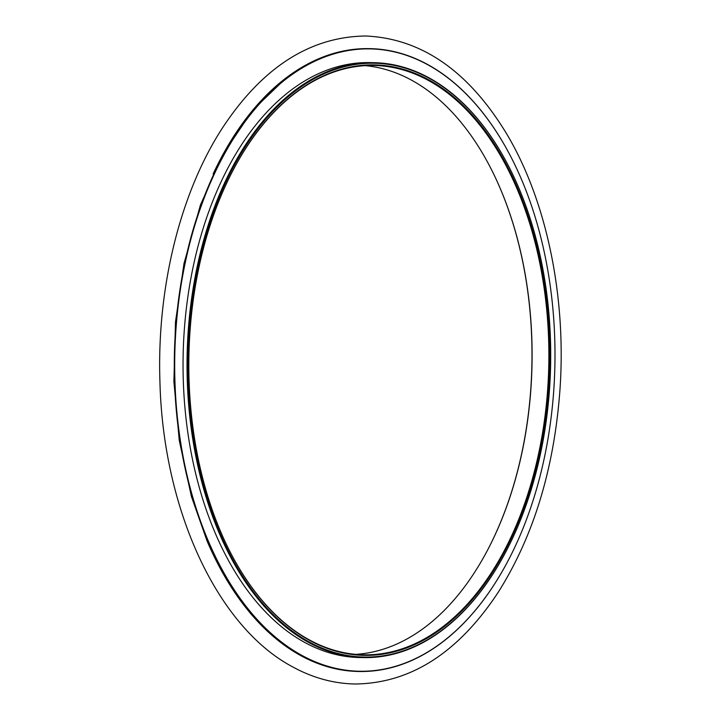 <?xml version="1.0" encoding="UTF-8"?>
<svg xmlns="http://www.w3.org/2000/svg" width="720" height="720" viewBox="0 0 720 720"><rect width="100%" height="100%" fill="white"/><g stroke="black" fill="none" stroke-linecap="round" stroke-linejoin="round"><path stroke-width="1.08" d="M487.764 549.72A295.272 180.396 90.9 0 0 493.929 174.564M207.315 541.575A311.472 190.296 90.9 0 0 278.964 641.133A311.472 190.296 90.9 0 0 358.713 671.49L359.496 671.499A311.472 190.296 -89.1 0 1 279.747 641.142A311.472 190.296 -89.1 0 1 179.937 289.773A311.472 190.296 -89.1 0 1 369.72 48.636A311.472 190.296 -89.1 0 1 449.469 78.993A311.472 190.296 -89.1 0 1 514.692 164.421A311.472 190.296 -89.1 0 1 514.737 164.511M369.72 48.636L368.937 48.627A311.472 190.296 90.9 0 0 213.147 173.943M508.239 560.457A311.472 190.296 -89.1 0 1 508.194 560.538A311.472 190.296 -89.1 0 1 359.496 671.499M449.613 79.245A311.193 190.125 -89.1 0 1 514.782 164.601A311.193 190.125 -89.1 0 1 508.284 560.367A311.193 190.125 -89.1 0 1 252.567 614.295A311.193 190.125 -89.1 0 1 202.392 202.779A311.193 190.125 -89.1 0 1 449.613 79.245M373.698 62.676L369.711 62.604A297.504 181.755 90.9 0 0 188.433 292.932A297.504 181.755 90.9 0 0 283.77 628.542A297.504 181.755 90.9 0 0 359.946 657.54L363.924 657.603A297.504 181.755 -89.1 0 1 287.757 628.614A297.504 181.755 -89.1 0 1 192.42 292.995A297.504 181.755 -89.1 0 1 373.698 62.676A297.504 181.755 -89.1 0 1 449.865 91.665A297.504 181.755 -89.1 0 1 512.163 173.259A297.504 181.755 -89.1 0 1 512.253 173.439M506.043 551.448A297.504 181.755 -89.1 0 1 505.953 551.619A297.504 181.755 -89.1 0 1 363.924 657.603M449.703 93.69A295.272 180.396 -89.1 0 1 508.959 543.123A295.272 180.396 -89.1 0 1 226.98 545.616A295.272 180.396 -89.1 0 1 233.145 170.1A295.272 180.396 -89.1 0 1 449.703 93.69M450.153 92.178A296.946 181.422 -89.1 0 1 512.334 173.619A296.946 181.422 -89.1 0 1 506.133 551.268A296.946 181.422 -89.1 0 1 262.134 602.73A296.946 181.422 -89.1 0 1 214.254 210.051A296.946 181.422 -89.1 0 1 450.153 92.178M233.046 170.28A294.714 180.054 -89.1 0 1 373.653 65.466A294.714 180.054 -89.1 0 1 449.109 94.185A294.714 180.054 -89.1 0 1 543.546 426.645A294.714 180.054 -89.1 0 1 363.969 654.813A294.714 180.054 -89.1 0 1 288.513 626.085A294.714 180.054 -89.1 0 1 226.89 545.436M355.572 654.354A294.714 180.054 90.9 0 0 487.863 549.549A294.714 180.054 90.9 0 0 494.01 174.744A294.714 180.054 90.9 0 0 365.238 65.646M286.515 77.625L252.954 109.872L223.812 152.901L200.466 204.876L183.996 263.538L175.5 321.84L173.898 381.546L179.262 440.46L191.385 496.395L207.036 540.918L226.962 580.347L250.56 613.557L277.101 639.639M293.157 667.143C313.119 677.979 333.756 683.595 355.086 684C410.337 683.361 457.884 653.04 497.727 593.037C533.646 536.454 554.436 468.162 560.07 388.152C566.28 295.47 546.318 200.07 506.565 133.704C468.576 71.1 421.632 38.538 365.724 36C309.771 36.702 261.783 67.707 221.76 129.024C179.847 194.049 156.762 288.747 159.93 381.582C163.017 509.391 217.161 627.273 293.157 667.143"/></g></svg>
